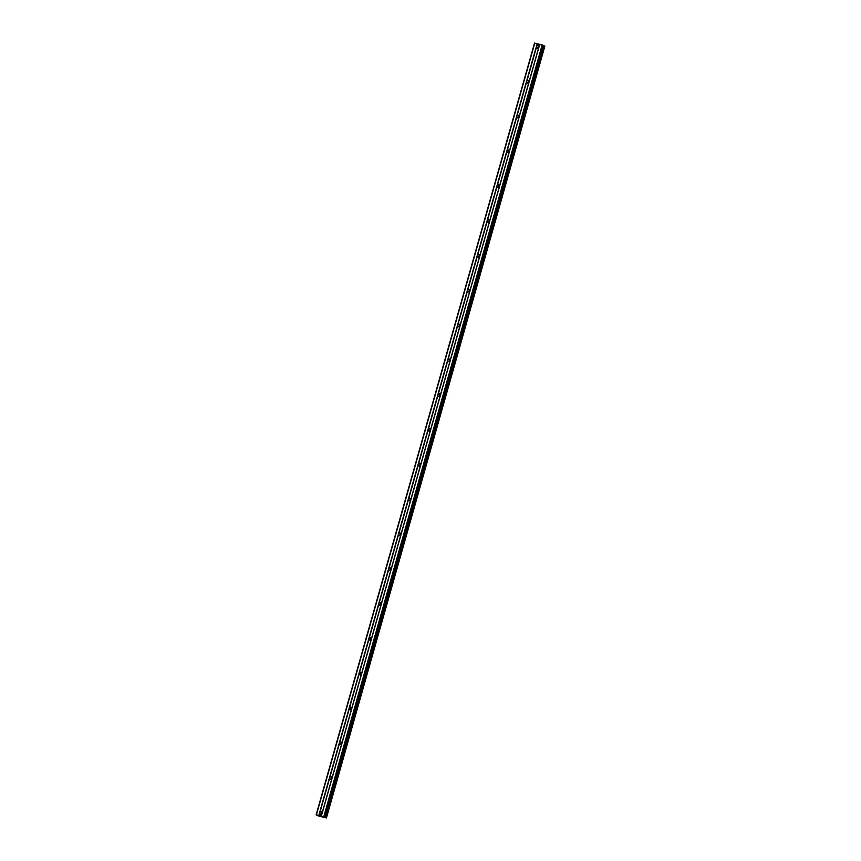 <?xml version="1.0" encoding="UTF-8"?>
<svg xmlns="http://www.w3.org/2000/svg" width="861" height="861" viewBox="0 0 861 861"><rect width="100%" height="100%" fill="white"/><g stroke="black" fill="none" stroke-linecap="round" stroke-linejoin="round"><path stroke-width="1.29" d="M321.928 813.731A1.356 1.259 116.4 0 1 319.7 813.182L320.001 812.106A1.356 1.259 116.4 0 1 322.229 812.655L321.261 816.099L326.448 817.95L318.29 815.905L316.148 814.85L321.261 816.099M321.218 814.215A1.356 1.259 116.4 0 1 322.154 812.343M331.776 778.914A1.356 1.259 116.4 0 1 329.548 778.366L329.86 777.289A1.356 1.259 116.4 0 1 332.088 777.838L322.229 812.655M331.076 779.399A1.356 1.259 116.4 0 1 332.002 777.526M341.634 744.098A1.356 1.259 116.4 0 1 339.406 743.549L339.708 742.473A1.356 1.259 116.4 0 1 341.935 743.021L332.088 777.838M340.924 744.582A1.356 1.259 116.4 0 1 341.86 742.709M351.482 709.281A1.356 1.259 116.4 0 1 349.254 708.732L349.566 707.656A1.356 1.259 116.4 0 1 351.794 708.205L341.935 743.021M350.782 709.765A1.356 1.259 116.4 0 1 351.708 707.893M361.34 674.464A1.356 1.259 116.4 0 1 359.112 673.905L359.414 672.828A1.356 1.259 116.4 0 1 361.642 673.388L351.794 708.205M360.63 674.938A1.356 1.259 116.4 0 1 361.555 673.076M371.188 639.648A1.356 1.259 116.4 0 1 368.96 639.088L369.261 638.012A1.356 1.259 116.4 0 1 371.489 638.571L361.642 673.388M370.488 640.121A1.356 1.259 116.4 0 1 371.414 638.259M381.046 604.831A1.356 1.259 116.4 0 1 378.818 604.271L379.12 603.195A1.356 1.259 116.4 0 1 381.348 603.755L371.489 638.571M380.336 605.305A1.356 1.259 116.4 0 1 381.262 603.432M390.894 570.014A1.356 1.259 116.4 0 1 388.666 569.455L388.968 568.378A1.356 1.259 116.4 0 1 391.195 568.938L381.348 603.755M390.184 570.488A1.356 1.259 116.4 0 1 391.12 568.615M400.742 535.198A1.356 1.259 116.4 0 1 398.514 534.638L398.826 533.562A1.356 1.259 116.4 0 1 401.054 534.121L391.195 568.938M400.042 535.671A1.356 1.259 116.4 0 1 400.968 533.798M410.6 500.37A1.356 1.259 116.4 0 1 408.372 499.821L408.674 498.745A1.356 1.259 116.4 0 1 410.901 499.294L401.054 534.121M409.89 500.854A1.356 1.259 116.4 0 1 410.826 498.982M420.448 465.553A1.356 1.259 116.4 0 1 418.22 465.005L418.532 463.928A1.356 1.259 116.4 0 1 420.76 464.477L410.901 499.294M419.748 466.038A1.356 1.259 116.4 0 1 420.674 464.165M430.306 430.737A1.356 1.259 116.4 0 1 428.078 430.188L428.38 429.112A1.356 1.259 116.4 0 1 430.608 429.661L420.76 464.477M429.596 431.221A1.356 1.259 116.4 0 1 430.532 429.348M440.154 395.92A1.356 1.259 116.4 0 1 437.926 395.36L438.238 394.284A1.356 1.259 116.4 0 1 440.466 394.844L430.608 429.661M439.454 396.394A1.356 1.259 116.4 0 1 440.38 394.532M450.012 361.103A1.356 1.259 116.4 0 1 447.785 360.544L448.086 359.467A1.356 1.259 116.4 0 1 450.314 360.027L440.466 394.844M449.302 361.577A1.356 1.259 116.4 0 1 450.238 359.715M459.86 326.287A1.356 1.259 116.4 0 1 457.632 325.727L457.934 324.651A1.356 1.259 116.4 0 1 460.161 325.21L450.314 360.027M459.161 326.76A1.356 1.259 116.4 0 1 460.086 324.888M469.719 291.47A1.356 1.259 116.4 0 1 467.491 290.91L467.792 289.834A1.356 1.259 116.4 0 1 470.02 290.394L460.161 325.21M469.008 291.944A1.356 1.259 116.4 0 1 469.934 290.071M479.566 256.653A1.356 1.259 116.4 0 1 477.338 256.094L477.64 255.017A1.356 1.259 116.4 0 1 479.868 255.577L470.02 290.394M478.856 257.127A1.356 1.259 116.4 0 1 479.792 255.254M489.414 221.826A1.356 1.259 116.4 0 1 487.186 221.277L487.498 220.201A1.356 1.259 116.4 0 1 489.726 220.75L479.868 255.577M488.714 222.31A1.356 1.259 116.4 0 1 489.64 220.438M499.272 187.009A1.356 1.259 116.4 0 1 497.045 186.46L497.346 185.384A1.356 1.259 116.4 0 1 499.574 185.933L489.726 220.75M498.562 187.494A1.356 1.259 116.4 0 1 499.498 185.621M509.12 152.193A1.356 1.259 116.4 0 1 506.892 151.644L507.204 150.567A1.356 1.259 116.4 0 1 509.432 151.116L499.574 185.933M508.42 152.677A1.356 1.259 116.4 0 1 509.346 150.804M518.979 117.376A1.356 1.259 116.4 0 1 516.751 116.827L517.052 115.751A1.356 1.259 116.4 0 1 519.28 116.3L509.432 151.116M518.268 117.86A1.356 1.259 116.4 0 1 519.205 115.987M528.826 82.559A1.356 1.259 116.4 0 1 526.598 81.999L526.91 80.923A1.356 1.259 116.4 0 1 529.138 81.483L519.28 116.3M528.127 83.033A1.356 1.259 116.4 0 1 529.052 81.171M536.457 46.602L536.758 46.107A1.356 1.259 116.4 0 1 538.986 46.666L538.685 47.742A1.356 1.259 116.4 0 1 536.457 47.183L536.457 46.602M537.974 48.216A1.356 1.259 116.4 0 1 538.911 46.354M538.039 48.205A2.271 2.088 116.4 0 1 538.932 46.408M528.18 83.022A2.271 2.088 116.4 0 1 529.074 81.225M518.333 117.839A2.271 2.088 116.4 0 1 519.226 116.041M508.474 152.655A2.271 2.088 116.4 0 1 509.368 150.858M498.627 187.472A2.271 2.088 116.4 0 1 499.52 185.675M488.779 222.289A2.271 2.088 116.4 0 1 489.661 220.502M478.92 257.105A2.271 2.088 116.4 0 1 479.814 255.319M469.073 291.922A2.271 2.088 116.4 0 1 469.955 290.135M459.214 326.739A2.271 2.088 116.4 0 1 460.108 324.952M449.367 361.566A2.271 2.088 116.4 0 1 450.26 359.769M439.508 396.383A2.271 2.088 116.4 0 1 440.401 394.586M429.661 431.2A2.271 2.088 116.4 0 1 430.554 429.402M419.802 466.016A2.271 2.088 116.4 0 1 420.695 464.219M409.954 500.833A2.271 2.088 116.4 0 1 410.848 499.046M400.107 535.65A2.271 2.088 116.4 0 1 400.989 533.863M390.248 570.466A2.271 2.088 116.4 0 1 391.142 568.68M380.401 605.283A2.271 2.088 116.4 0 1 381.283 603.496M370.542 640.11A2.271 2.088 116.4 0 1 371.435 638.313M360.694 674.927A2.271 2.088 116.4 0 1 361.577 673.13M350.836 709.744A2.271 2.088 116.4 0 1 351.729 707.946M340.988 744.561A2.271 2.088 116.4 0 1 341.882 742.763M331.13 779.377A2.271 2.088 116.4 0 1 332.023 777.58M321.282 814.194A2.271 2.088 116.4 0 1 322.175 812.407M543.065 45.289L534.552 43.05L316.148 814.85M324.619 817.293L543.097 45.278L324.672 817.078M544.841 46.139L326.437 817.939L544.852 46.15L543.033 45.504M320.41 816.131L321.153 816.422M538.685 47.742L529.138 81.483M539.75 44.309L321.357 816.11M539.653 44.298L538.986 46.666M536.457 47.183L526.91 80.923M526.598 81.999L517.052 115.751M516.751 116.827L507.204 150.567M506.892 151.644L497.346 185.384M497.045 186.46L487.498 220.201M487.186 221.277L477.64 255.017M477.338 256.094L467.792 289.834M467.491 290.91L457.934 324.651M457.632 325.727L448.086 359.467M447.785 360.544L438.238 394.284M437.926 395.36L428.38 429.112M428.078 430.188L418.532 463.928M418.22 465.005L408.674 498.745M408.372 499.821L398.826 533.562M398.514 534.638L388.968 568.378M388.666 569.455L379.12 603.195M378.818 604.271L369.261 638.012M368.96 639.088L359.414 672.828M359.112 673.905L349.566 707.656M349.254 708.732L339.708 742.473M339.406 743.549L329.86 777.289M329.548 778.366L320.001 812.106M319.7 813.182L319.033 815.539M542.172 44.912L323.779 816.712M542.699 45.084L324.306 816.885M534.789 43.072L316.385 814.872M537.199 43.674L318.807 815.475M537.425 43.75L536.758 46.107M543.42 45.622L325.017 817.423M543.495 45.655L325.103 817.455M544.303 45.913L325.91 817.713M544.496 45.977L326.093 817.767"/></g></svg>

